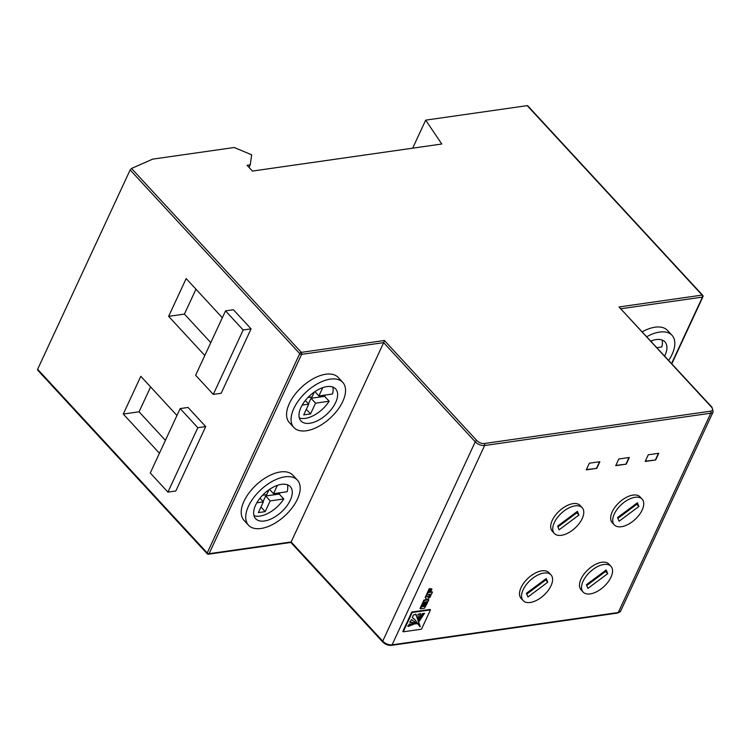 <?xml version="1.0" encoding="UTF-8"?>
<svg xmlns="http://www.w3.org/2000/svg" width="751" height="751" viewBox="0 0 751 751"><rect width="100%" height="100%" fill="white"/><g stroke="black" fill="none" stroke-linecap="round" stroke-linejoin="round"><path stroke-width="1.13" d="M635.055 497.293A18.953 10.101 137.3 0 0 617.247 509.14A18.953 10.101 137.3 0 0 614.299 524.874A18.953 10.101 137.3 0 0 621.396 526.723A18.953 10.101 137.3 0 0 639.214 514.876A18.953 10.101 137.3 0 0 642.161 499.152A18.953 10.101 137.3 0 0 635.055 497.293M642.161 499.152L640.105 496.927A18.953 10.101 137.3 0 0 633.009 495.078A18.953 10.101 137.3 0 0 615.191 506.916A18.953 10.101 137.3 0 0 612.253 522.649L614.299 524.874M603.87 564.48A18.953 10.101 137.3 0 0 586.062 576.327A18.953 10.101 137.3 0 0 583.114 592.051A18.953 10.101 137.3 0 0 590.211 593.91A18.953 10.101 137.3 0 0 608.028 582.063A18.953 10.101 137.3 0 0 610.976 566.338A18.953 10.101 137.3 0 0 603.87 564.48M610.976 566.338L608.92 564.114A18.953 10.101 137.3 0 0 601.823 562.255A18.953 10.101 137.3 0 0 584.006 574.102A18.953 10.101 137.3 0 0 581.067 589.826L583.114 592.051M575.097 505.864A18.953 10.101 137.3 0 0 557.28 517.711A18.953 10.101 137.3 0 0 554.332 533.435A18.953 10.101 137.3 0 0 561.438 535.294A18.953 10.101 137.3 0 0 579.246 523.447A18.953 10.101 137.3 0 0 582.194 507.723A18.953 10.101 137.3 0 0 575.097 505.864M582.194 507.723L580.138 505.498A18.953 10.101 137.3 0 0 573.041 503.639A18.953 10.101 137.3 0 0 555.224 515.486A18.953 10.101 137.3 0 0 552.285 531.21L554.332 533.435M543.912 573.051A18.953 10.101 137.3 0 0 526.094 584.888A18.953 10.101 137.3 0 0 523.156 600.622A18.953 10.101 137.3 0 0 530.253 602.471A18.953 10.101 137.3 0 0 548.061 590.633A18.953 10.101 137.3 0 0 551.009 574.9A18.953 10.101 137.3 0 0 543.912 573.051M551.009 574.9L548.953 572.675A18.953 10.101 137.3 0 0 541.856 570.826A18.953 10.101 137.3 0 0 524.038 582.663A18.953 10.101 137.3 0 0 521.1 598.397L523.156 600.622M662.072 340.015A23.61 12.579 -42.7 0 1 661.781 346.971L656.984 347.657M664.682 355.993A23.61 12.579 137.3 0 0 664.945 341.893A23.61 12.579 137.3 0 0 656.102 339.583A23.61 12.579 137.3 0 0 650.864 341.02M668.709 360.349A33.26 17.724 137.3 0 0 672.042 335.34A33.26 17.724 137.3 0 0 659.585 332.083A33.26 17.724 137.3 0 0 646.846 336.664M672.042 335.34L667.526 330.449A33.26 17.724 137.3 0 0 655.069 327.192A33.26 17.724 137.3 0 0 642.33 331.773M308.436 403.86L311.027 398.283L324.629 396.34L329.145 401.231A23.61 12.579 -42.7 0 1 305.3 418.373A23.61 12.579 -42.7 0 1 299.33 417.941M324.629 396.34A23.61 12.579 137.3 0 0 325.427 395.026M332.787 387.056A23.61 12.579 -42.7 0 1 332.496 394.012L318.893 395.955L322.761 387.629M309.816 423.273A23.61 12.579 137.3 0 0 331.998 408.516A23.61 12.579 137.3 0 0 335.659 388.934A23.61 12.579 137.3 0 0 326.826 386.624A23.61 12.579 137.3 0 0 304.643 401.372A23.61 12.579 137.3 0 0 300.973 420.964A23.61 12.579 137.3 0 0 309.816 423.273M330.299 379.133A33.26 17.724 137.3 0 0 299.039 399.917A33.26 17.724 137.3 0 0 293.876 427.516A33.26 17.724 137.3 0 0 306.333 430.764A33.26 17.724 137.3 0 0 337.593 409.98A33.26 17.724 137.3 0 0 342.756 382.381A33.26 17.724 137.3 0 0 330.299 379.133M342.756 382.381L338.241 377.49A33.26 17.724 137.3 0 0 325.784 374.233A33.26 17.724 137.3 0 0 294.523 395.017A33.26 17.724 137.3 0 0 289.36 422.616L293.876 427.516M263.075 501.584L265.666 495.998L279.269 494.064L283.784 498.955A23.61 12.579 -42.7 0 1 259.94 516.097A23.61 12.579 -42.7 0 1 253.969 515.665M279.269 494.064A23.61 12.579 137.3 0 0 280.067 492.74M287.426 484.78A23.61 12.579 -42.7 0 1 287.135 491.736L273.533 493.679L277.401 485.353M264.455 520.987A23.61 12.579 137.3 0 0 286.638 506.24A23.61 12.579 137.3 0 0 290.299 486.657A23.61 12.579 137.3 0 0 281.465 484.348A23.61 12.579 137.3 0 0 259.283 499.096A23.61 12.579 137.3 0 0 255.612 518.678A23.61 12.579 137.3 0 0 264.455 520.987M284.939 476.847A33.26 17.724 137.3 0 0 253.678 497.631A33.26 17.724 137.3 0 0 248.515 525.231A33.26 17.724 137.3 0 0 260.972 528.488A33.26 17.724 137.3 0 0 292.233 507.704A33.26 17.724 137.3 0 0 297.396 480.105A33.26 17.724 137.3 0 0 284.939 476.847M297.396 480.105L292.881 475.214A33.26 17.724 137.3 0 0 280.423 471.957A33.26 17.724 137.3 0 0 249.163 492.74A33.26 17.724 137.3 0 0 244 520.34L248.515 525.231M431.008 595.13L428.004 597.214L426.596 595.703L425.601 597.852L426.568 599.279L426.117 600.237L424.362 600.49L423.414 602.537L428.079 601.438L428.821 599.852L427.084 599.598L430.023 597.261L431.008 595.13L430.595 594.689L427.563 596.763M415.866 623.874L409.257 624.053L408.131 626.484L415.556 623.537M419.969 626.794L416.148 614.496L413.519 614.872L412.233 617.641L415.331 620.148L419.969 626.794M419.424 621.021L424.522 613.304L422.212 613.633L419.396 621.021M586.259 469.873L596.782 468.371L599.871 461.705L589.357 463.207L586.259 469.873M615.717 465.667L626.24 464.156L629.329 457.5L618.815 459.002L615.717 465.667M645.175 461.452L655.698 459.95L658.787 453.285L648.263 454.787L645.175 461.452M430.464 609.878L430.06 609.437L411.792 612.046L402.827 631.356L403.24 631.807L421.499 629.197L430.464 609.878L412.205 612.487L403.24 631.807M432.463 591.995L430.445 592.286L431.947 589.037L431.299 589.131L429.797 592.37L428.69 592.53L430.361 588.934L429.272 588.577L426.652 594.229L427.056 594.679L431.515 594.041L432.463 591.995L430.699 591.741M431.947 589.037L430.896 588.69L428.934 591.995M426.596 595.703L426.192 595.252L425.188 597.402L426.155 598.829L425.714 599.796L423.949 600.04L423.001 602.095L423.414 602.537M427.554 602.565L426.878 602.659L425.197 606.292L423.883 606.479L425.423 603.175L424.709 603.269L423.179 606.573L422.128 606.724L423.808 603.1L423.104 603.203L420.476 608.854L423.742 608.385A2.751 1.464 137.3 0 0 424.522 608.15L427.554 602.565L426.465 602.218L424.784 605.841L424.137 605.935M423.808 603.1L422.691 602.762L420.072 608.404L420.476 608.854M425.423 603.175L424.296 602.828L422.381 606.188M37.963 370.008L37.625 369.267L130.148 169.942L131.519 168.459L301.311 352.36L384.418 340.485L383.677 342.634L301.611 354.359L209.088 553.684L291.144 541.969L383.677 342.634L475.242 441.813L382.719 641.147A7.153 3.699 24.9 0 0 392.088 644.837L618.27 612.525L710.793 413.2L484.611 445.512L392.088 644.837A1.427 0.958 81.9 0 1 391.468 645.362C388.239 645.578 385.319 644.452 382.719 641.964L290.834 542.447M176.964 415.472L140.803 376.307L123.277 414.064L159.437 453.228M205.708 426.577L188.05 407.455L180.165 408.582L150.266 472.989L167.924 492.112L175.818 490.985L205.708 426.577L197.823 427.704L180.165 408.582M222.324 317.748L186.164 278.583L168.637 316.34L204.798 355.505M251.069 328.863L233.411 309.731L225.525 310.867L195.626 375.265L213.284 394.397L221.179 393.261L251.069 328.863L243.183 329.989L225.525 310.867M256.814 502.804L263.348 501.875L258.363 512.614L265.197 511.628L270.182 500.898L283.784 498.955M302.174 405.089L308.708 404.151L303.723 414.89L310.557 413.914L315.542 403.174L329.145 401.231M412.665 148.172L425.686 120.141L441.776 144.014L252.411 171.068L247.07 165.286L250.233 164.835L251.688 154.809L234.218 147.496L152.678 159.137L131.519 168.459M384.418 340.485L476.81 440.555A5.726 2.957 24.9 0 0 484.301 443.512L710.484 411.201A5.726 2.957 24.9 0 0 711.413 407.042A1.427 0.76 -42.7 0 1 711.948 407.183L619.021 306.971L702.129 295.096L527.202 105.638L425.686 120.141M527.202 105.638A1.427 0.76 -42.7 0 1 527.737 105.778L702.664 295.237A1.427 0.76 137.3 0 0 702.129 295.096A1.427 0.958 -98.1 0 1 702.438 297.096L621.049 308.727M249.032 167.417L250.233 164.835M418.758 622.551L420.607 613.858L417.978 614.234L418.795 622.579M419.696 626.343L420.25 626.531L415.735 614.055M417.284 623.433L411.332 619.584L410.046 622.354L417.274 623.837L416.871 623.011M419.771 619.077L423.602 613.426M418.607 621.978L420.194 613.417M412.327 617.444L415.115 619.922M409.633 621.912L417.049 623.199M407.718 626.034L415.453 623.424M430.361 588.934L429.685 589.028L427.056 594.679M428.821 599.852L426.84 600.133L427.094 599.58M426.155 598.829L426.024 598.331M291.144 541.969L382.719 641.147A1.427 0.76 137.3 0 0 382.719 641.964M268.971 489.755L266.699 494.656L262.568 495.247M314.331 392.041L312.059 396.932L307.929 397.523M651.511 341.724L652.046 340.588M314.913 391.637L318.893 395.955M311.027 398.283L315.542 403.174M306.314 409.314L310.557 413.914M305.328 400.49L308.708 404.151M269.553 489.361L273.533 493.679M265.666 495.998L270.182 500.898M260.954 507.028L265.197 511.628M259.968 498.204L263.348 501.875M195.973 289.201L184.417 314.087L210.778 342.634M184.417 314.087L168.637 316.34M150.613 386.925L139.057 411.801L165.417 440.349M139.057 411.801L123.277 414.064M167.924 492.112L197.823 427.704M213.284 394.397L243.183 329.989M527.944 596.989L547.742 582.222L546.221 578.533L526.423 593.299L527.944 596.989M526.751 594.116L545.686 579.997L545.348 579.181M547.742 582.222L545.686 579.997M559.129 529.802L578.927 515.036L577.406 511.356L557.608 526.122L559.129 529.802M557.937 526.93L576.871 512.811L576.533 512.004M578.927 515.036L576.871 512.811M587.902 588.418L607.7 573.651L606.188 569.971L586.381 584.729L587.902 588.418M586.719 585.545L605.653 571.427L605.315 570.619M607.7 573.651L605.653 571.427M619.087 521.241L638.885 506.474L637.374 502.785L617.566 517.552L619.087 521.241M617.904 518.368L636.839 504.25L636.501 503.433M638.885 506.474L636.839 504.25M645.297 461.189L655.698 459.95M655.492 459.725L658.458 453.332M615.839 465.395L626.24 464.156M626.034 463.94L629 457.547M586.39 469.6L596.782 468.371M596.576 468.145L599.542 461.752M37.625 369.267L207.22 552.952L299.743 353.627L130.148 169.942M671.61 363.493L702.438 297.096A1.427 0.742 24.9 0 0 702.908 296.814A1.427 1.427 0 0 0 702.664 295.237M711.413 407.042L619.021 306.971M391.468 645.362L617.651 613.051A1.427 0.958 81.9 0 0 618.27 612.525A7.153 3.699 24.9 0 0 620.655 611.089L713.178 411.764A7.153 3.699 -155.1 0 1 710.793 413.2A1.427 0.958 81.9 0 0 710.484 411.201M484.301 443.512A1.427 0.958 81.9 0 1 484.611 445.512A7.153 3.699 -155.1 0 1 475.242 441.813A1.427 0.76 137.3 0 1 476.81 440.555M207.755 553.909A1.427 0.958 -98.1 0 0 208.468 554.21A1.427 0.958 -98.1 0 0 209.088 553.684A1.427 0.742 24.9 0 1 207.22 552.952A1.427 0.76 137.3 0 0 207.22 553.769L37.55 369.999M299.743 353.627A1.427 0.742 24.9 0 0 301.611 354.359A1.427 0.958 81.9 0 0 301.311 352.36A1.427 0.76 137.3 0 0 299.743 353.627M290.853 542.447L208.468 554.21A1.427 1.427 0 0 1 207.22 553.769M617.651 613.051L620.655 611.089M671.845 363.747L702.908 296.814M713.178 411.764L711.948 407.183"/></g></svg>
